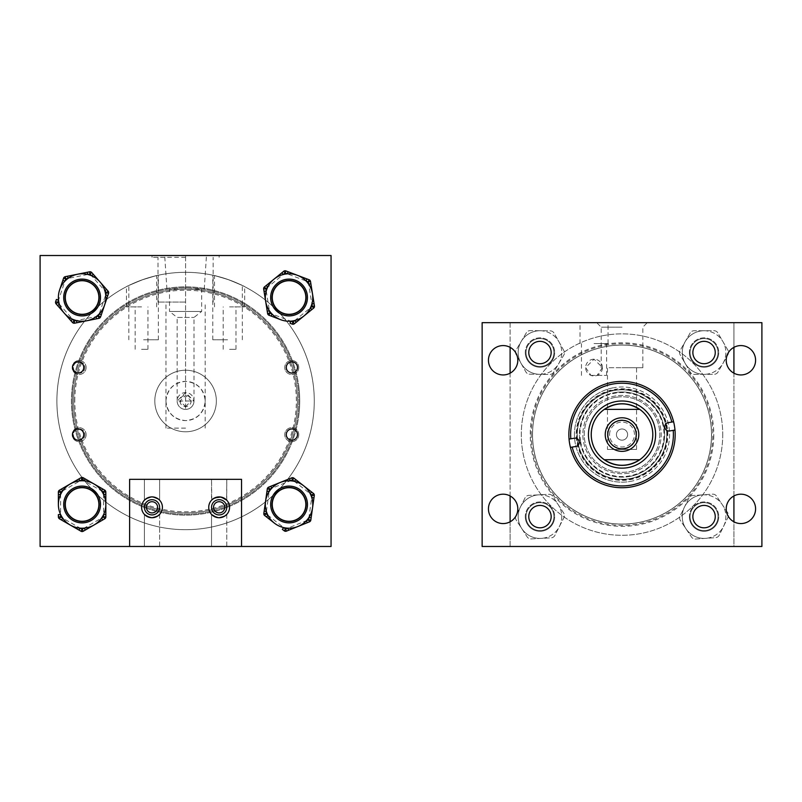 <?xml version="1.0" encoding="UTF-8"?>
<svg xmlns="http://www.w3.org/2000/svg" width="802" height="802" viewBox="0 0 802 802"><rect width="100%" height="100%" fill="white"/><g stroke="black" fill="none" stroke-linecap="round" stroke-linejoin="round"><path stroke-width="0.6" stroke-dasharray="4.01 3.01" d="M666.783 434.574A44.762 44.762 0 0 1 622.011 479.335A44.762 44.762 0 0 1 577.25 434.574A44.762 44.762 0 0 0 622.011 479.335A44.762 44.762 0 0 0 666.783 434.574A44.762 44.762 0 0 0 622.011 389.812A44.762 44.762 0 0 0 577.25 434.574A44.762 44.762 0 0 1 622.011 389.812A44.762 44.762 0 0 1 666.783 434.574M528.779 516.618A11.188 11.188 0 0 0 539.977 527.806A11.188 11.188 0 0 0 551.164 516.618A11.188 11.188 0 0 0 539.977 505.42A11.188 11.188 0 0 0 528.779 516.618M528.779 352.529A11.188 11.188 0 0 0 539.977 363.717A11.188 11.188 0 0 0 551.164 352.529A11.188 11.188 0 0 0 539.977 341.341A11.188 11.188 0 0 0 528.779 352.529M692.868 516.618A11.188 11.188 0 0 0 704.056 527.806A11.188 11.188 0 0 0 715.254 516.618A11.188 11.188 0 0 0 704.056 505.42A11.188 11.188 0 0 0 692.868 516.618M692.868 352.529A11.188 11.188 0 0 0 704.056 363.717A11.188 11.188 0 0 0 715.254 352.529A11.188 11.188 0 0 0 704.056 341.341A11.188 11.188 0 0 0 692.868 352.529M726.221 508.879A14.687 14.687 0 0 0 740.908 523.566A14.687 14.687 0 0 0 755.584 508.879A14.687 14.687 0 0 0 740.908 494.192A14.687 14.687 0 0 0 726.221 508.879M726.221 360.268A14.687 14.687 0 0 0 740.908 374.945A14.687 14.687 0 0 0 755.584 360.268A14.687 14.687 0 0 0 740.908 345.582A14.687 14.687 0 0 0 726.221 360.268M488.448 360.268A14.687 14.687 0 0 0 503.125 374.945A14.687 14.687 0 0 0 517.811 360.268A14.687 14.687 0 0 0 503.125 345.582A14.687 14.687 0 0 0 488.448 360.268M488.448 508.879A14.687 14.687 0 0 0 503.125 523.566A14.687 14.687 0 0 0 517.811 508.879A14.687 14.687 0 0 0 503.125 494.192A14.687 14.687 0 0 0 488.448 508.879M594.041 322.665L608.056 322.665L594.041 322.665M594.041 343.557L608.056 343.557L594.041 343.557M711.494 434.574A89.483 89.483 0 0 0 622.011 345.091A89.483 89.483 0 0 0 532.538 434.574A89.483 89.483 0 0 1 622.011 345.091A89.483 89.483 0 0 1 711.494 434.574A89.483 89.483 0 0 1 622.011 524.057A89.483 89.483 0 0 1 532.538 434.574A89.483 89.483 0 0 0 622.011 524.057A89.483 89.483 0 0 0 711.494 434.574A89.483 89.483 0 0 0 622.021 345.091A89.483 89.483 0 0 0 532.538 434.574A89.483 89.483 0 0 1 622.021 345.091A89.483 89.483 0 0 1 711.494 434.574A89.483 89.483 0 0 1 622.021 524.057A89.483 89.483 0 0 1 532.538 434.574A89.483 89.483 0 0 0 622.021 524.057A89.483 89.483 0 0 0 711.494 434.574M602.432 367.587L597.109 375.396A8.391 8.391 0 0 1 590.974 375.396L585.65 367.587L594.041 359.186L602.432 367.587A8.391 8.391 0 0 1 594.041 375.978A8.391 8.391 0 0 1 585.65 367.587A8.391 8.391 0 0 1 594.041 359.186A8.391 8.391 0 0 1 602.432 367.587M590.974 375.396L606.613 375.396L590.974 375.396M761.9 546.483L482.132 546.483L482.132 322.665L761.9 322.665L761.9 546.483M616.989 404.188A30.797 30.797 0 0 0 591.635 439.596A30.797 30.797 0 0 0 627.044 464.959A30.797 30.797 0 0 0 652.397 429.541A30.797 30.797 0 0 0 616.989 404.188A30.797 30.797 0 0 0 591.635 439.596A30.797 30.797 0 0 0 627.044 464.959A30.797 30.797 0 0 0 652.397 429.541A30.797 30.797 0 0 0 616.989 404.188A30.797 30.797 0 0 0 591.635 439.596A30.797 30.797 0 0 0 627.044 464.959A30.797 30.797 0 0 0 652.397 429.541A30.797 30.797 0 0 0 616.989 404.188M615.846 397.301A37.784 37.784 0 0 0 584.748 440.739A37.784 37.784 0 0 0 628.187 471.847A37.784 37.784 0 0 0 659.294 428.408A37.784 37.784 0 0 0 615.846 397.301A37.784 37.784 0 0 0 584.748 440.739A37.784 37.784 0 0 0 628.187 471.847A37.784 37.784 0 0 0 659.294 428.408A37.784 37.784 0 0 0 615.846 397.301M628.407 473.21A39.168 39.168 0 0 1 583.375 440.97A39.168 39.168 0 0 1 615.625 395.927A39.168 39.168 0 0 1 660.658 428.178A39.168 39.168 0 0 1 628.407 473.21A39.168 39.168 0 0 1 583.375 440.97A39.168 39.168 0 0 1 615.625 395.927A39.168 39.168 0 0 1 660.658 428.178A39.168 39.168 0 0 1 628.407 473.21M627.495 467.696A33.574 33.574 0 0 1 588.899 440.047A33.574 33.574 0 0 1 616.538 401.451A33.574 33.574 0 0 1 655.144 429.09A33.574 33.574 0 0 1 627.495 467.696M580.588 441.421A41.985 41.985 0 0 0 628.868 475.997A41.985 41.985 0 0 0 663.444 427.717A41.985 41.985 0 0 0 615.164 393.15A41.985 41.985 0 0 0 580.588 441.421M666.181 427.265A44.762 44.762 0 0 1 629.319 478.734A44.762 44.762 0 0 1 577.851 441.882A44.762 44.762 0 0 1 614.713 390.414A44.762 44.762 0 0 1 666.181 427.265M614.713 390.414A44.762 44.762 0 0 1 666.181 427.265A44.762 44.762 0 0 1 629.319 478.734A44.762 44.762 0 0 0 666.181 427.265A44.762 44.762 0 0 0 614.713 390.414A44.762 44.762 0 0 1 666.181 427.265A44.762 44.762 0 0 1 629.319 478.734A44.762 44.762 0 0 1 577.851 441.882A44.762 44.762 0 0 1 614.713 390.414A44.762 44.762 0 0 0 577.851 441.882A44.762 44.762 0 0 0 629.319 478.734A44.762 44.762 0 0 1 577.851 441.882A44.762 44.762 0 0 1 614.713 390.414M630.693 487.014A53.153 53.153 0 0 0 674.462 425.892A53.153 53.153 0 0 0 613.34 382.133A53.153 53.153 0 0 0 569.57 443.245A53.153 53.153 0 0 0 630.693 487.014M628.968 476.588A42.596 42.596 0 0 0 664.036 427.616A42.596 42.596 0 0 0 615.064 392.549A42.596 42.596 0 0 1 664.036 427.616A42.596 42.596 0 0 1 628.968 476.588A42.596 42.596 0 0 1 579.996 441.521A42.596 42.596 0 0 1 615.064 392.549A42.596 42.596 0 0 0 579.996 441.521A42.596 42.596 0 0 0 628.968 476.588M629.41 479.245A45.273 45.273 0 0 0 666.683 427.185A45.273 45.273 0 0 0 614.623 389.902A45.273 45.273 0 0 1 666.683 427.185A45.273 45.273 0 0 1 629.41 479.245A45.273 45.273 0 0 1 577.35 441.962A45.273 45.273 0 0 1 614.623 389.902A45.273 45.273 0 0 0 577.35 441.962A45.273 45.273 0 0 0 629.41 479.245M629.781 481.521A47.579 47.579 0 0 0 668.958 426.804A47.579 47.579 0 0 0 614.252 387.627A47.579 47.579 0 0 1 668.958 426.804A47.579 47.579 0 0 1 629.781 481.521A47.579 47.579 0 0 1 575.074 442.343A47.579 47.579 0 0 1 614.252 387.627A47.579 47.579 0 0 0 575.074 442.343A47.579 47.579 0 0 0 629.781 481.521M629.49 479.746A45.794 45.794 0 0 0 667.194 427.095A45.794 45.794 0 0 0 614.543 389.391A45.794 45.794 0 0 0 576.838 442.042A45.794 45.794 0 0 0 629.49 479.746M570.423 447.376L575.806 446.483A4.21 4.21 0 0 0 579.265 441.641A4.21 4.21 0 0 0 574.433 438.183L569.049 439.075M673.61 421.772L668.226 422.664A4.21 4.21 0 0 0 664.768 427.496A4.21 4.21 0 0 0 669.6 430.965L674.983 430.072M609.57 434.574A12.441 12.441 0 0 1 622.021 422.123A12.441 12.441 0 0 1 634.462 434.574A12.441 12.441 0 0 1 622.021 447.015A12.441 12.441 0 0 1 609.57 434.574M636.247 434.574A14.235 14.235 0 0 0 622.021 420.338A14.235 14.235 0 0 0 607.786 434.574A14.235 14.235 0 0 0 622.021 448.809A14.235 14.235 0 0 0 636.247 434.574A14.235 14.235 0 0 0 622.021 420.338A14.235 14.235 0 0 0 607.786 434.574A14.235 14.235 0 0 0 622.021 448.809A14.235 14.235 0 0 0 636.247 434.574A14.235 14.235 0 0 0 622.021 420.338A14.235 14.235 0 0 0 607.786 434.574A14.235 14.235 0 0 0 622.021 448.809A14.235 14.235 0 0 0 636.247 434.574M605.229 434.574A16.782 16.782 0 0 0 622.021 451.356A16.782 16.782 0 0 0 638.803 434.574A16.782 16.782 0 0 0 622.021 417.782A16.782 16.782 0 0 0 605.229 434.574M652.788 434.574A30.777 30.777 0 0 0 622.021 403.797A30.777 30.777 0 0 0 591.244 434.574A30.777 30.777 0 0 0 622.021 465.35A30.777 30.777 0 0 0 652.788 434.574M604.327 409.391L639.715 409.391M604.287 459.726L639.745 459.726M627.615 434.574A5.594 5.594 0 0 1 622.021 440.168A5.594 5.594 0 0 1 616.417 434.574A5.594 5.594 0 0 0 622.021 440.168A5.594 5.594 0 0 0 627.615 434.574A5.594 5.594 0 0 0 622.021 428.98A5.594 5.594 0 0 0 616.417 434.574A5.594 5.594 0 0 1 622.021 428.98A5.594 5.594 0 0 1 627.615 434.574M525.29 516.608A14.687 14.687 0 0 0 539.977 531.295A14.687 14.687 0 0 0 554.653 516.608A14.687 14.687 0 0 1 539.977 531.295A14.687 14.687 0 0 1 525.29 516.608A14.687 14.687 0 0 1 539.977 501.932A14.687 14.687 0 0 1 554.653 516.608A14.687 14.687 0 0 0 539.977 501.932A14.687 14.687 0 0 0 525.29 516.608M689.379 352.529A14.687 14.687 0 0 0 704.056 367.216A14.687 14.687 0 0 0 718.742 352.529A14.687 14.687 0 0 1 704.056 367.216A14.687 14.687 0 0 1 689.379 352.529A14.687 14.687 0 0 1 704.056 337.853A14.687 14.687 0 0 1 718.742 352.529A14.687 14.687 0 0 0 704.056 337.853A14.687 14.687 0 0 0 689.379 352.529M525.29 352.529A14.687 14.687 0 0 0 539.977 367.216A14.687 14.687 0 0 0 554.653 352.529A14.687 14.687 0 0 1 539.977 367.216A14.687 14.687 0 0 1 525.29 352.529A14.687 14.687 0 0 1 539.977 337.853A14.687 14.687 0 0 1 554.653 352.529A14.687 14.687 0 0 0 539.977 337.853A14.687 14.687 0 0 0 525.29 352.529M689.379 516.608A14.687 14.687 0 0 0 704.056 531.295A14.687 14.687 0 0 0 718.742 516.608A14.687 14.687 0 0 1 704.056 531.295A14.687 14.687 0 0 1 689.379 516.608A14.687 14.687 0 0 1 704.056 501.932A14.687 14.687 0 0 1 718.742 516.608A14.687 14.687 0 0 0 704.056 501.932A14.687 14.687 0 0 0 689.379 516.608M622.021 322.665L596.728 322.665L622.021 322.665M622.021 327.146L601.199 327.146L622.021 327.146M607.465 449.421L622.021 449.421L607.465 449.421L607.465 434.574A14.546 14.546 0 0 1 622.021 420.027A14.546 14.546 0 0 1 636.567 434.574A14.546 14.546 0 0 1 622.021 449.12C613.239 448.198 608.397 443.346 607.465 434.574C608.397 425.802 613.239 420.95 622.021 420.027C630.793 420.95 635.635 425.802 636.567 434.574C635.635 443.346 630.793 448.198 622.021 449.12C613.239 448.198 608.397 443.346 607.465 434.574C608.397 425.802 613.239 420.95 622.021 420.027C630.793 420.95 635.635 425.802 636.567 434.574C635.635 443.346 630.793 448.198 622.021 449.12A14.546 14.546 0 0 1 607.465 434.574A14.546 14.546 0 0 0 622.021 449.12A14.546 14.546 0 0 0 636.567 434.574A14.546 14.546 0 0 0 622.021 420.027A14.546 14.546 0 0 0 607.465 434.574L607.465 367.727L622.021 367.727L607.465 367.727M733.92 322.665L733.92 546.483L510.112 546.483L510.112 322.665L733.92 322.665L733.92 347.346M510.112 521.791L510.112 546.483L733.92 546.483L733.92 521.791M733.92 373.181L733.92 495.967M510.112 322.665L510.112 347.356M510.112 373.181L510.112 495.967M622.021 367.727L642.833 367.727L622.021 367.727M622.021 449.421L636.567 449.421L622.021 449.421M540.117 341.341A11.188 11.188 0 0 0 528.789 352.389A11.188 11.188 0 0 0 539.836 363.717A11.188 11.188 0 0 0 551.164 352.669A11.188 11.188 0 0 0 540.117 341.341A11.188 11.188 0 0 0 528.789 352.389A11.188 11.188 0 0 0 539.836 363.717A11.188 11.188 0 0 0 551.164 352.669A11.188 11.188 0 0 0 540.117 341.341M540.247 330.735A21.804 21.804 0 0 1 561.771 352.8A21.804 21.804 0 0 1 539.706 374.323A21.804 21.804 0 0 0 558.984 341.863A21.804 21.804 0 0 0 540.247 330.735L550.242 330.855A4.481 4.481 0 0 1 554.092 333.141L563.876 350.584A4.481 4.481 0 0 1 563.826 355.065L553.611 372.258A4.481 4.481 0 0 1 549.711 374.454L529.711 374.203A4.481 4.481 0 0 1 525.861 371.917L516.067 354.474A4.481 4.481 0 0 1 516.127 350.003L526.343 332.8A4.481 4.481 0 0 1 530.242 330.604L550.242 330.855A4.481 4.481 0 0 1 554.092 333.141L563.876 350.584A4.481 4.481 0 0 1 563.826 355.065L553.611 372.258A4.481 4.481 0 0 1 549.711 374.454L529.711 374.203A4.481 4.481 0 0 1 525.861 371.917L516.067 354.474A4.481 4.481 0 0 1 516.127 350.003L526.343 332.8A4.481 4.481 0 0 1 530.242 330.604L540.247 330.735A21.804 21.804 0 0 0 520.959 363.196A21.804 21.804 0 0 0 539.706 374.323A21.804 21.804 0 0 1 518.182 352.258A21.804 21.804 0 0 1 540.247 330.735M539.375 505.44A11.188 11.188 0 0 0 528.799 517.21A11.188 11.188 0 0 0 540.578 527.786A11.188 11.188 0 0 0 551.154 516.017A11.188 11.188 0 0 0 539.375 505.44A11.188 11.188 0 0 0 528.799 517.21A11.188 11.188 0 0 0 540.578 527.786A11.188 11.188 0 0 0 551.154 516.017A11.188 11.188 0 0 0 539.375 505.44M538.814 494.844A21.804 21.804 0 0 1 561.741 515.445A21.804 21.804 0 0 1 541.139 538.383A21.804 21.804 0 0 0 558.242 504.719A21.804 21.804 0 0 0 538.814 494.844L548.799 494.313A4.481 4.481 0 0 1 552.789 496.338L563.706 513.1A4.481 4.481 0 0 1 563.936 517.571L554.884 535.405A4.481 4.481 0 0 1 551.124 537.851L531.155 538.914A4.481 4.481 0 0 1 527.165 536.889L516.247 520.127A4.481 4.481 0 0 1 516.007 515.656L525.069 497.821A4.481 4.481 0 0 1 528.829 495.375L548.799 494.313A4.481 4.481 0 0 1 552.789 496.338L563.706 513.1A4.481 4.481 0 0 1 563.936 517.571L554.884 535.405A4.481 4.481 0 0 1 551.124 537.851L531.155 538.914A4.481 4.481 0 0 1 527.165 536.889L516.247 520.127A4.481 4.481 0 0 1 516.007 515.656L525.069 497.821A4.481 4.481 0 0 1 528.829 495.375L538.814 494.844A21.804 21.804 0 0 0 521.711 528.508A21.804 21.804 0 0 0 541.139 538.383A21.804 21.804 0 0 1 518.212 517.781A21.804 21.804 0 0 1 538.814 494.844M703.284 505.45A11.188 11.188 0 0 0 692.898 517.38A11.188 11.188 0 0 0 704.828 527.776A11.188 11.188 0 0 0 715.224 515.846A11.188 11.188 0 0 0 703.284 505.45A11.188 11.188 0 0 0 692.898 517.38A11.188 11.188 0 0 0 704.828 527.776A11.188 11.188 0 0 0 715.224 515.846A11.188 11.188 0 0 0 703.284 505.45M702.562 494.864A21.804 21.804 0 0 1 725.81 515.115A21.804 21.804 0 0 1 705.559 538.363A21.804 21.804 0 0 0 722.141 504.438A21.804 21.804 0 0 0 702.562 494.864L712.537 494.172A4.481 4.481 0 0 1 716.557 496.147L727.725 512.739A4.481 4.481 0 0 1 728.036 517.2L719.254 535.175A4.481 4.481 0 0 1 715.534 537.671L695.585 539.044A4.481 4.481 0 0 1 691.555 537.079L680.387 520.488A4.481 4.481 0 0 1 680.086 516.027L688.868 498.052A4.481 4.481 0 0 1 692.577 495.556L712.537 494.172A4.481 4.481 0 0 1 716.557 496.147L727.725 512.739A4.481 4.481 0 0 1 728.036 517.2L719.254 535.175A4.481 4.481 0 0 1 715.534 537.671L695.585 539.044A4.481 4.481 0 0 1 691.555 537.079L680.387 520.488A4.481 4.481 0 0 1 680.086 516.027L688.868 498.052A4.481 4.481 0 0 1 692.577 495.556L702.562 494.864A21.804 21.804 0 0 0 685.971 528.789A21.804 21.804 0 0 0 705.559 538.363A21.804 21.804 0 0 1 682.312 518.112A21.804 21.804 0 0 1 702.562 494.864M704.026 341.341A11.188 11.188 0 0 0 692.868 352.569A11.188 11.188 0 0 0 704.096 363.717A11.188 11.188 0 0 0 715.254 352.499A11.188 11.188 0 0 0 704.026 341.341A11.188 11.188 0 0 0 692.868 352.569A11.188 11.188 0 0 0 704.096 363.717A11.188 11.188 0 0 0 715.254 352.499A11.188 11.188 0 0 0 704.026 341.341M703.986 330.735A21.804 21.804 0 0 1 725.86 352.459A21.804 21.804 0 0 1 704.126 374.333A21.804 21.804 0 0 0 722.903 341.572A21.804 21.804 0 0 0 703.986 330.735L713.991 330.695A4.481 4.481 0 0 1 717.87 332.93L727.935 350.213A4.481 4.481 0 0 1 727.945 354.695L718.001 372.048A4.481 4.481 0 0 1 714.131 374.293L694.121 374.364A4.481 4.481 0 0 1 690.241 372.138L680.186 354.845A4.481 4.481 0 0 1 680.176 350.364L690.121 333.01A4.481 4.481 0 0 1 693.991 330.765L713.991 330.695A4.481 4.481 0 0 1 717.87 332.93L727.935 350.213A4.481 4.481 0 0 1 727.945 354.695L718.001 372.048A4.481 4.481 0 0 1 714.131 374.293L694.121 374.364A4.481 4.481 0 0 1 690.241 372.138L680.186 354.845A4.481 4.481 0 0 1 680.176 350.364L690.121 333.01A4.481 4.481 0 0 1 693.991 330.765L703.986 330.735A21.804 21.804 0 0 0 685.219 363.486A21.804 21.804 0 0 0 704.126 374.333A21.804 21.804 0 0 1 682.261 352.599A21.804 21.804 0 0 1 703.986 330.735M713.78 435.536A91.769 91.769 0 0 1 621.059 526.333A91.769 91.769 0 0 1 530.262 433.611A91.769 91.769 0 0 1 622.974 342.815A91.769 91.769 0 0 1 713.78 435.536M532.498 433.631A89.523 89.523 0 0 0 621.079 524.097A89.523 89.523 0 0 0 711.534 435.506A89.523 89.523 0 0 1 621.079 524.097A89.523 89.523 0 0 1 532.498 433.631A89.523 89.523 0 0 1 622.953 345.05A89.523 89.523 0 0 1 711.534 435.506A89.523 89.523 0 0 0 622.953 345.05A89.523 89.523 0 0 0 532.498 433.631M531.205 433.621A90.816 90.816 0 0 0 621.069 525.38A90.816 90.816 0 0 0 712.828 435.526A90.816 90.816 0 0 0 622.964 343.757A90.816 90.816 0 0 0 531.205 433.621M722.732 435.626A100.721 100.721 0 0 0 623.074 333.863A100.721 100.721 0 0 0 521.31 433.521A100.721 100.721 0 0 0 620.959 535.285A100.721 100.721 0 0 0 722.732 435.626A100.721 100.721 0 0 0 623.074 333.863A100.721 100.721 0 0 0 521.31 433.521A100.721 100.721 0 0 0 620.959 535.285A100.721 100.721 0 0 0 722.732 435.626M697.56 364.89A13.965 13.965 0 0 0 716.417 359.025A13.965 13.965 0 0 0 710.562 340.168A13.965 13.965 0 0 0 691.695 346.033A13.965 13.965 0 0 0 697.56 364.89A13.965 13.965 0 0 0 716.417 359.025A13.965 13.965 0 0 0 710.562 340.168A13.965 13.965 0 0 0 691.695 346.033A13.965 13.965 0 0 0 697.56 364.89M553.941 352.649A13.965 13.965 0 0 0 540.097 338.564A13.965 13.965 0 0 0 526.012 352.409A13.965 13.965 0 0 0 539.856 366.494A13.965 13.965 0 0 0 553.941 352.649A13.965 13.965 0 0 0 540.097 338.564A13.965 13.965 0 0 0 526.012 352.409A13.965 13.965 0 0 0 539.856 366.494A13.965 13.965 0 0 0 553.941 352.649M718.021 516.739A13.965 13.965 0 0 0 704.176 502.643A13.965 13.965 0 0 0 690.091 516.488A13.965 13.965 0 0 0 703.935 530.583A13.965 13.965 0 0 0 718.021 516.739A13.965 13.965 0 0 0 704.176 502.643A13.965 13.965 0 0 0 690.091 516.488A13.965 13.965 0 0 0 703.935 530.583A13.965 13.965 0 0 0 718.021 516.739M553.941 516.739A13.965 13.965 0 0 0 540.097 502.643A13.965 13.965 0 0 0 526.012 516.488A13.965 13.965 0 0 0 539.856 530.583A13.965 13.965 0 0 0 553.941 516.739A13.965 13.965 0 0 0 540.097 502.643A13.965 13.965 0 0 0 526.012 516.488A13.965 13.965 0 0 0 539.856 530.583A13.965 13.965 0 0 0 553.941 516.739M141.563 306.885L126.475 306.885L141.563 306.885M141.563 349.301L147.959 349.301L141.563 349.301M141.563 280.068C160.881 274.144 160.881 274.144 141.563 280.068C160.881 274.144 160.881 274.144 141.563 280.068C122.275 288.279 122.275 288.279 141.563 280.068C122.275 288.279 122.275 288.279 141.563 280.068M229.583 306.885L244.67 306.885L229.583 306.885M229.583 349.301L235.978 349.301L229.583 349.301M229.583 280.058C248.871 288.269 248.871 288.269 229.583 280.058C248.871 288.269 248.871 288.269 229.583 280.058C210.264 274.134 210.264 274.134 229.583 280.058C210.264 274.134 210.264 274.134 229.583 280.058M216.35 401A30.777 30.777 0 0 1 185.583 431.777A30.777 30.777 0 0 1 154.806 401A30.777 30.777 0 0 1 185.583 370.223A30.777 30.777 0 0 1 216.35 401A30.777 30.777 0 0 1 185.583 431.777A30.777 30.777 0 0 1 154.806 401A30.777 30.777 0 0 1 185.583 370.223A30.777 30.777 0 0 1 216.35 401A30.777 30.777 0 0 1 185.583 431.777A30.777 30.777 0 0 1 154.806 401A30.777 30.777 0 0 1 185.583 370.223A30.777 30.777 0 0 1 216.35 401A30.777 30.777 0 0 1 185.583 431.777A30.777 30.777 0 0 1 154.806 401A30.777 30.777 0 0 1 185.583 370.223A30.777 30.777 0 0 1 216.35 401M56.882 401A128.691 128.691 0 0 1 185.583 272.309A128.691 128.691 0 0 1 314.274 401A128.691 128.691 0 0 1 185.583 529.691A128.691 128.691 0 0 1 56.882 401A128.691 128.691 0 0 1 185.583 272.309A128.691 128.691 0 0 1 314.274 401A128.691 128.691 0 0 1 185.583 529.691A128.691 128.691 0 0 1 56.882 401A128.691 128.691 0 0 1 185.583 272.309A128.691 128.691 0 0 1 314.274 401A128.691 128.691 0 0 1 185.583 529.691A128.691 128.691 0 0 1 56.882 401A128.691 128.691 0 0 1 185.583 272.309A128.691 128.691 0 0 1 314.274 401A128.691 128.691 0 0 1 185.583 529.691A128.691 128.691 0 0 1 56.882 401M143.588 279.347C162.525 273.863 162.525 273.863 143.588 279.347C162.525 273.863 162.525 273.863 143.588 279.347C124.691 286.996 124.691 286.996 143.588 279.347C124.691 286.996 124.691 286.996 143.588 279.347M143.588 339.797L158.365 339.797L143.588 339.797M227.567 279.347C246.475 286.996 246.475 286.996 227.567 279.347C246.475 286.996 246.475 286.996 227.567 279.347C208.63 273.863 208.63 273.863 227.567 279.347C208.63 273.863 208.63 273.863 227.567 279.347M227.567 339.797L212.791 339.797L227.567 339.797M185.613 409.411A8.411 8.411 0 0 0 193.994 401A8.411 8.411 0 0 1 185.553 409.411L185.583 255.517L219.146 255.517L152.009 255.517L206.455 255.517L185.583 255.517L185.553 392.589A8.411 8.411 0 0 1 185.603 392.589L185.583 409.411A8.411 8.411 0 0 1 177.162 401A8.411 8.411 0 0 1 185.583 392.589A8.411 8.411 0 0 1 193.994 401L185.583 392.589L177.162 401L193.994 401A8.411 8.411 0 0 1 185.583 409.411A8.411 8.411 0 0 1 177.162 401L177.162 317.442L193.994 317.442L177.162 317.442L169.513 311.447L201.653 311.447L169.513 311.447L169.513 289.071L204.259 289.071L169.513 289.071M100.27 297.512A18.175 18.175 0 0 1 82.105 315.687A18.175 18.175 0 0 1 63.929 297.512A18.175 18.175 0 0 1 82.105 279.337A18.175 18.175 0 0 1 100.27 297.512A18.175 18.175 0 0 1 82.105 315.687A18.175 18.175 0 0 1 63.929 297.512A18.175 18.175 0 0 1 82.105 279.337A18.175 18.175 0 0 1 100.27 297.512M83.759 367.426A5.594 5.594 0 0 1 78.165 373.02A5.594 5.594 0 0 1 72.571 367.426A5.594 5.594 0 0 1 78.165 361.832A5.594 5.594 0 0 1 83.759 367.426M83.759 434.574A5.594 5.594 0 0 1 78.165 440.168A5.594 5.594 0 0 1 72.571 434.574A5.594 5.594 0 0 1 78.165 428.98A5.594 5.594 0 0 1 83.759 434.574M157.603 507.315A5.594 5.594 0 0 1 152.009 512.909A5.594 5.594 0 0 1 146.415 507.315A5.594 5.594 0 0 1 152.009 501.711A5.594 5.594 0 0 1 157.603 507.315A5.594 5.594 0 0 0 152.009 501.711A5.594 5.594 0 0 0 146.415 507.315A5.594 5.594 0 0 0 152.009 512.909A5.594 5.594 0 0 0 157.603 507.315A5.594 5.594 0 0 0 152.009 501.711A5.594 5.594 0 0 0 146.415 507.315A5.594 5.594 0 0 0 152.009 512.909A5.594 5.594 0 0 0 157.603 507.315M224.75 507.315A5.594 5.594 0 0 1 219.146 512.909A5.594 5.594 0 0 1 213.553 507.315A5.594 5.594 0 0 1 219.146 501.711A5.594 5.594 0 0 1 224.75 507.315A5.594 5.594 0 0 0 219.146 501.711A5.594 5.594 0 0 0 213.553 507.315A5.594 5.594 0 0 0 219.146 512.909A5.594 5.594 0 0 0 224.75 507.315A5.594 5.594 0 0 0 219.146 501.711A5.594 5.594 0 0 0 213.553 507.315A5.594 5.594 0 0 0 219.146 512.909A5.594 5.594 0 0 0 224.75 507.315M297.482 434.574A5.594 5.594 0 0 1 291.888 440.168A5.594 5.594 0 0 1 286.294 434.574A5.594 5.594 0 0 1 291.888 428.98A5.594 5.594 0 0 1 297.482 434.574M297.482 367.426A5.594 5.594 0 0 1 291.888 373.02A5.594 5.594 0 0 1 286.294 367.426A5.594 5.594 0 0 1 291.888 361.832A5.594 5.594 0 0 1 297.482 367.426M307.236 297.512A18.175 18.175 0 0 1 289.061 315.687A18.175 18.175 0 0 1 270.886 297.512A18.175 18.175 0 0 1 289.061 279.337A18.175 18.175 0 0 1 307.236 297.512A18.175 18.175 0 0 1 289.061 315.687A18.175 18.175 0 0 1 270.886 297.512A18.175 18.175 0 0 1 289.061 279.337A18.175 18.175 0 0 1 307.236 297.512M307.236 504.488A18.175 18.175 0 0 1 289.061 522.663A18.175 18.175 0 0 1 270.886 504.488A18.175 18.175 0 0 1 289.061 486.313A18.175 18.175 0 0 1 307.236 504.488A18.175 18.175 0 0 1 289.061 522.663A18.175 18.175 0 0 1 270.886 504.488A18.175 18.175 0 0 1 289.061 486.313A18.175 18.175 0 0 1 307.236 504.488M100.27 504.488A18.175 18.175 0 0 1 82.105 522.663A18.175 18.175 0 0 1 63.929 504.488A18.175 18.175 0 0 1 82.105 486.313A18.175 18.175 0 0 1 100.27 504.488A18.175 18.175 0 0 1 82.105 522.663A18.175 18.175 0 0 1 63.929 504.488A18.175 18.175 0 0 1 82.105 486.313A18.175 18.175 0 0 1 100.27 504.488M74.786 401A110.786 110.786 0 0 1 185.583 290.214A110.786 110.786 0 0 1 296.369 401A110.786 110.786 0 0 1 185.583 511.786A110.786 110.786 0 0 1 74.786 401M297.482 401A111.909 111.909 0 0 0 185.583 289.091A111.909 111.909 0 0 0 73.674 401A111.909 111.909 0 0 1 185.583 289.091A111.909 111.909 0 0 1 297.482 401A111.909 111.909 0 0 1 185.583 512.909A111.909 111.909 0 0 1 73.674 401A111.909 111.909 0 0 0 185.583 512.909A111.909 111.909 0 0 0 297.482 401A111.909 111.909 0 0 0 185.583 289.091A111.909 111.909 0 0 0 73.674 401A111.909 111.909 0 0 0 185.583 512.909A111.909 111.909 0 0 0 297.482 401A111.909 111.909 0 0 0 185.583 289.091A111.909 111.909 0 0 0 73.674 401A111.909 111.909 0 0 0 185.583 512.909A111.909 111.909 0 0 0 297.482 401M40.1 255.517L331.056 255.517L331.056 546.483L40.1 546.483L331.056 546.483L331.056 255.517L331.056 546.483L40.1 546.483L40.1 255.517L40.1 546.483L40.1 255.517L331.056 255.517L40.1 255.517M129.623 546.483L129.623 479.335L241.532 479.335L129.623 479.335L129.623 546.483L241.532 546.483L129.623 546.483L241.532 546.483L129.623 546.483L129.623 479.335L241.532 479.335L241.532 546.483M61.543 492.659A23.729 23.729 0 0 0 93.984 525.019A23.729 23.729 0 0 0 80.04 480.859A23.729 23.729 0 0 0 61.543 492.659M98.044 513.671A18.396 18.396 0 0 0 91.278 488.548A18.396 18.396 0 0 0 66.155 495.315A18.396 18.396 0 0 0 72.922 520.438A18.396 18.396 0 0 0 98.044 513.671M96.841 512.979A17.012 17.012 0 0 0 90.586 489.751A17.012 17.012 0 0 0 67.358 496.007A17.012 17.012 0 0 0 73.614 519.235A17.012 17.012 0 0 0 96.841 512.979M85.223 478.914L83.187 477.741A2.236 2.236 0 0 0 80.952 477.741L59.478 490.172A2.236 2.236 0 0 0 58.366 492.117L58.376 504.518M58.386 514.583L58.396 516.929A2.236 2.236 0 0 0 59.518 518.864L81.012 531.245A2.236 2.236 0 0 0 83.258 531.235L104.721 518.804A2.236 2.236 0 0 0 105.844 516.869L105.814 492.057A2.236 2.236 0 0 0 104.691 490.122L102.656 488.949M267.056 513.36A23.729 23.729 0 0 0 312.549 507.806A23.729 23.729 0 0 0 269.191 491.526A23.729 23.729 0 0 0 267.056 513.36M306.123 497.611A18.396 18.396 0 0 0 282.184 487.426A18.396 18.396 0 0 0 271.998 511.365A18.396 18.396 0 0 0 295.938 521.551A18.396 18.396 0 0 0 306.123 497.611M304.83 498.132A17.012 17.012 0 0 0 282.695 488.719A17.012 17.012 0 0 0 273.281 510.854A17.012 17.012 0 0 0 295.417 520.267A17.012 17.012 0 0 0 304.83 498.132M270.855 486.243L268.68 487.125A2.236 2.236 0 0 0 267.307 488.889L263.828 513.45A2.236 2.236 0 0 0 264.67 515.526L274.434 523.175M282.354 529.37L284.209 530.814A2.236 2.236 0 0 0 286.424 531.135L309.432 521.851A2.236 2.236 0 0 0 310.815 520.097L314.284 495.526A2.236 2.236 0 0 0 313.452 493.451L293.913 478.162A2.236 2.236 0 0 0 291.697 477.852L289.522 478.724M266.284 285.452L264.459 286.936A2.236 2.236 0 0 0 263.668 289.021L267.597 313.522A2.236 2.236 0 0 0 269.011 315.256L280.61 319.677A23.729 23.729 0 0 0 306.113 281.021A23.729 23.729 0 0 0 265.632 301.271A23.729 23.729 0 0 0 280.61 319.677M303.326 285.903A18.396 18.396 0 0 0 277.452 283.236A18.396 18.396 0 0 0 274.785 309.121A18.396 18.396 0 0 0 300.67 311.777A18.396 18.396 0 0 0 303.326 285.903M302.254 286.775A17.012 17.012 0 0 0 278.324 284.309A17.012 17.012 0 0 0 275.858 308.239A17.012 17.012 0 0 0 299.788 310.705A17.012 17.012 0 0 0 302.254 286.775M290.003 323.256L292.199 324.098A2.236 2.236 0 0 0 294.404 323.737L313.652 308.088A2.236 2.236 0 0 0 314.454 305.993L310.514 281.502A2.236 2.236 0 0 0 309.101 279.758L285.923 270.926A2.236 2.236 0 0 0 283.707 271.276L281.893 272.76M93.273 274.284L91.729 272.53A2.236 2.236 0 0 0 89.603 271.808L65.283 276.68A2.236 2.236 0 0 0 63.599 278.164L59.629 289.913A23.729 23.729 0 0 0 58.526 300.159M59.328 304.138A23.729 23.729 0 0 0 104.581 305.101A23.729 23.729 0 0 0 64.962 281.101A23.729 23.729 0 0 0 59.629 289.913M94.245 311.326A18.396 18.396 0 0 0 95.919 285.362A18.396 18.396 0 0 0 69.954 283.697A18.396 18.396 0 0 0 68.28 309.662A18.396 18.396 0 0 0 94.245 311.326M93.333 310.284A17.012 17.012 0 0 0 94.877 286.274A17.012 17.012 0 0 0 70.867 284.73A17.012 17.012 0 0 0 69.323 308.74A17.012 17.012 0 0 0 93.333 310.284M56.401 299.447L55.649 301.662A2.236 2.236 0 0 0 56.09 303.858L72.481 322.494A2.236 2.236 0 0 0 74.596 323.206L98.927 318.334A2.236 2.236 0 0 0 100.601 316.86L108.551 293.352A2.236 2.236 0 0 0 108.11 291.156L106.556 289.402M297.512 434.654A5.754 5.754 0 0 1 291.758 440.408A5.754 5.754 0 0 1 286.003 434.654A5.754 5.754 0 0 1 291.758 428.9A5.754 5.754 0 0 1 297.512 434.654A5.754 5.754 0 0 1 291.758 440.408A5.754 5.754 0 0 1 286.003 434.654A5.754 5.754 0 0 1 291.758 428.9A5.754 5.754 0 0 1 297.512 434.654M298.755 434.654A6.997 6.997 0 0 1 291.758 441.651A6.997 6.997 0 0 1 284.76 434.654A6.997 6.997 0 0 1 291.758 427.656A6.997 6.997 0 0 1 298.755 434.654A6.997 6.997 0 0 1 291.758 441.651A6.997 6.997 0 0 1 284.76 434.654A6.997 6.997 0 0 1 291.758 427.656A6.997 6.997 0 0 1 298.755 434.654M297.512 367.506A5.754 5.754 0 0 1 291.758 373.261A5.754 5.754 0 0 1 286.003 367.506A5.754 5.754 0 0 1 291.758 361.762A5.754 5.754 0 0 1 297.512 367.506A5.754 5.754 0 0 1 291.758 373.261A5.754 5.754 0 0 1 286.003 367.506A5.754 5.754 0 0 1 291.758 361.762A5.754 5.754 0 0 1 297.512 367.506M298.755 367.506A6.997 6.997 0 0 1 291.758 374.504A6.997 6.997 0 0 1 284.76 367.506A6.997 6.997 0 0 1 291.758 360.519A6.997 6.997 0 0 1 298.755 367.506A6.997 6.997 0 0 1 291.758 374.504A6.997 6.997 0 0 1 284.76 367.506A6.997 6.997 0 0 1 291.758 360.519A6.997 6.997 0 0 1 298.755 367.506M84.882 367.506A5.754 5.754 0 0 1 79.137 373.261A5.754 5.754 0 0 1 73.383 367.506A5.754 5.754 0 0 1 79.137 361.762A5.754 5.754 0 0 1 84.882 367.506A5.754 5.754 0 0 1 79.137 373.261A5.754 5.754 0 0 1 73.383 367.506A5.754 5.754 0 0 1 79.137 361.762A5.754 5.754 0 0 1 84.882 367.506M86.125 367.506A6.997 6.997 0 0 1 79.137 374.504A6.997 6.997 0 0 1 72.14 367.506A6.997 6.997 0 0 1 79.137 360.519A6.997 6.997 0 0 1 86.125 367.506A6.997 6.997 0 0 1 79.137 374.504A6.997 6.997 0 0 1 72.14 367.506A6.997 6.997 0 0 1 79.137 360.519A6.997 6.997 0 0 1 86.125 367.506M84.882 434.654A5.754 5.754 0 0 1 79.137 440.408A5.754 5.754 0 0 1 73.383 434.654A5.754 5.754 0 0 1 79.137 428.9A5.754 5.754 0 0 1 84.882 434.654A5.754 5.754 0 0 1 79.137 440.408A5.754 5.754 0 0 1 73.383 434.654A5.754 5.754 0 0 1 79.137 428.9A5.754 5.754 0 0 1 84.882 434.654M86.125 434.654A6.997 6.997 0 0 1 79.137 441.651A6.997 6.997 0 0 1 72.14 434.654A6.997 6.997 0 0 1 79.137 427.656A6.997 6.997 0 0 1 86.125 434.654A6.997 6.997 0 0 1 79.137 441.651A6.997 6.997 0 0 1 72.14 434.654A6.997 6.997 0 0 1 79.137 427.656A6.997 6.997 0 0 1 86.125 434.654M185.583 257.312L152.009 257.312L185.583 257.312M185.583 406.594L191.177 401L185.583 395.406L179.989 401L185.583 406.594M179.989 401A5.594 5.594 0 0 0 185.583 406.594A5.594 5.594 0 0 0 191.177 401A5.594 5.594 0 0 0 185.583 395.406A5.594 5.594 0 0 0 179.989 401M165.984 400.298A19.609 19.609 0 0 0 165.984 401.702C167.538 413.16 174.074 419.466 185.583 420.609C197.091 419.466 203.618 413.16 205.172 401.702A19.609 19.609 0 0 0 205.172 400.298C203.618 388.84 197.091 382.534 185.583 381.391C174.074 382.534 167.538 388.84 165.984 400.298L165.984 401.702M165.974 401A19.609 19.609 0 0 0 185.583 420.609A19.609 19.609 0 0 0 205.182 401A19.609 19.609 0 0 0 185.583 381.391A19.609 19.609 0 0 0 165.974 401M185.583 302.073L158.004 302.073L185.583 302.073M185.583 428.128L165.974 428.128L185.583 428.128M272.269 504.488A16.782 16.782 0 0 0 289.061 521.28A16.782 16.782 0 0 0 305.843 504.488A16.782 16.782 0 0 0 289.061 487.706A16.782 16.782 0 0 0 272.269 504.488M289.061 521.28A16.782 16.782 0 0 0 305.843 504.638A16.782 16.782 0 0 0 289.201 487.706A16.782 16.782 0 0 0 272.269 504.348A16.782 16.782 0 0 0 288.91 521.28A16.782 16.782 0 0 0 305.843 504.638M65.313 504.488A16.782 16.782 0 0 0 82.105 521.28A16.782 16.782 0 0 0 98.887 504.488A16.782 16.782 0 0 0 82.105 487.706A16.782 16.782 0 0 0 65.313 504.488M82.105 521.28A16.782 16.782 0 0 0 98.887 504.638A16.782 16.782 0 0 0 82.245 487.706A16.782 16.782 0 0 0 65.313 504.348A16.782 16.782 0 0 0 81.954 521.28A16.782 16.782 0 0 0 98.887 504.638M272.269 297.512A16.782 16.782 0 0 0 289.061 314.294A16.782 16.782 0 0 0 305.843 297.512A16.782 16.782 0 0 0 289.061 280.72A16.782 16.782 0 0 0 272.269 297.512M289.061 314.294A16.782 16.782 0 0 0 305.843 297.652A16.782 16.782 0 0 0 289.201 280.72A16.782 16.782 0 0 0 272.269 297.362A16.782 16.782 0 0 0 288.91 314.294A16.782 16.782 0 0 0 305.843 297.652M65.313 297.512A16.782 16.782 0 0 0 82.105 314.294A16.782 16.782 0 0 0 98.887 297.512A16.782 16.782 0 0 0 82.105 280.72A16.782 16.782 0 0 0 65.313 297.512M74.225 312.329A16.782 16.782 0 0 0 96.922 305.382A16.782 16.782 0 0 0 89.974 282.685A16.782 16.782 0 0 0 67.278 289.632A16.782 16.782 0 0 0 82.105 314.294M89.974 282.685A16.782 16.782 0 0 0 82.105 280.72M289.061 280.72A16.782 16.782 0 0 0 272.269 297.362M82.105 487.706A16.782 16.782 0 0 0 65.313 504.348M289.061 487.706A16.782 16.782 0 0 0 272.269 504.348M205.172 401.702L205.172 400.298M226.765 514.413L226.765 546.483L211.538 546.483L226.765 546.483L226.765 514.413L220.7 517.601L219.146 517.721C209.312 514.262 209.312 514.262 219.146 517.721C209.312 514.262 209.312 514.262 219.146 517.721C228.991 514.262 228.991 514.262 219.146 517.721C228.991 514.262 228.991 514.262 219.146 517.721L216.129 517.27M223.447 516.789L224.56 516.207M208.741 507.315A10.406 10.406 0 0 0 219.146 517.721A10.406 10.406 0 0 0 229.562 507.315A10.406 10.406 0 0 0 219.146 496.899A10.406 10.406 0 0 0 208.741 507.315A10.406 10.406 0 0 1 219.146 496.899A10.406 10.406 0 0 1 229.562 507.315A10.406 10.406 0 0 1 219.146 517.721A10.406 10.406 0 0 1 208.741 507.315A10.406 10.406 0 0 1 219.146 496.899A10.406 10.406 0 0 1 229.562 507.315A10.406 10.406 0 0 1 219.146 517.721A10.406 10.406 0 0 1 208.741 507.315M159.618 514.413L159.618 546.483L144.4 546.483L159.618 546.483L159.618 514.413L153.553 517.601L152.009 517.721C142.165 514.262 142.165 514.262 152.009 517.721C142.165 514.262 142.165 514.262 152.009 517.721C161.844 514.262 161.844 514.262 152.009 517.721C161.844 514.262 161.844 514.262 152.009 517.721L148.982 517.27M147.708 516.789L149.002 517.27M156.31 516.789L157.413 516.207M141.603 507.315A10.406 10.406 0 0 0 152.009 517.721A10.406 10.406 0 0 0 162.415 507.315A10.406 10.406 0 0 0 152.009 496.899A10.406 10.406 0 0 0 141.603 507.315A10.406 10.406 0 0 1 152.009 496.899A10.406 10.406 0 0 1 162.415 507.315A10.406 10.406 0 0 1 152.009 517.721A10.406 10.406 0 0 1 141.603 507.315A10.406 10.406 0 0 1 152.009 496.899A10.406 10.406 0 0 1 162.415 507.315A10.406 10.406 0 0 1 152.009 517.721A10.406 10.406 0 0 1 141.603 507.315M219.146 479.335L226.765 479.335L219.146 479.335M214.856 497.831L213.743 498.423M211.768 499.977L211.538 479.335L211.538 500.207M219.146 496.899C209.312 500.358 209.312 500.358 219.146 496.899C209.312 500.358 209.312 500.358 219.146 496.899C228.991 500.358 228.991 500.358 219.146 496.899C228.991 500.358 228.991 500.358 219.146 496.899C209.312 500.358 209.312 500.358 219.146 496.899L223.447 497.831M152.009 479.335L144.4 479.335L152.009 479.335M147.708 497.831L146.596 498.423M144.631 499.977L150.465 497.019M144.4 507.315A7.609 7.609 0 0 0 152.009 514.924A7.609 7.609 0 0 0 159.618 507.315A7.609 7.609 0 0 0 152.009 499.706A7.609 7.609 0 0 0 144.4 507.315A7.609 7.609 0 0 1 152.009 499.706A7.609 7.609 0 0 1 159.618 507.315A7.609 7.609 0 0 1 152.009 514.924A7.609 7.609 0 0 1 144.4 507.315A7.609 7.609 0 0 1 152.009 499.706A7.609 7.609 0 0 1 159.618 507.315A7.609 7.609 0 0 1 152.009 514.924A7.609 7.609 0 0 1 144.4 507.315M211.538 507.315A7.609 7.609 0 0 0 219.146 514.924A7.609 7.609 0 0 0 226.765 507.315A7.609 7.609 0 0 0 219.146 499.706A7.609 7.609 0 0 0 211.538 507.315A7.609 7.609 0 0 1 219.146 499.706A7.609 7.609 0 0 1 226.765 507.315A7.609 7.609 0 0 1 219.146 514.924A7.609 7.609 0 0 1 211.538 507.315A7.609 7.609 0 0 1 219.146 499.706A7.609 7.609 0 0 1 226.765 507.315A7.609 7.609 0 0 1 219.146 514.924A7.609 7.609 0 0 1 211.538 507.315M152.009 496.899C142.165 500.358 142.165 500.358 152.009 496.899C142.165 500.358 142.165 500.358 152.009 496.899C161.844 500.358 161.844 500.358 152.009 496.899C161.844 500.358 161.844 500.358 152.009 496.899L156.31 497.831M158.315 499.034L157.413 498.423M154.305 497.16L153.563 497.019M226.765 500.207L226.765 479.335L226.605 500.047M221.442 497.16L220.7 497.019M152.009 546.483L144.4 546.483L152.009 546.483M219.146 546.483L211.538 546.483L219.146 546.483M72.651 408.779A113.202 113.202 0 0 0 193.352 513.932A113.202 113.202 0 0 0 298.514 393.221A113.202 113.202 0 0 0 177.803 288.068A113.202 113.202 0 0 0 72.651 408.779M297.221 393.311A111.909 111.909 0 0 1 193.272 512.638A111.909 111.909 0 0 1 73.934 408.689A111.909 111.909 0 0 0 193.272 512.638A111.909 111.909 0 0 0 297.221 393.311A111.909 111.909 0 0 0 177.894 289.362A111.909 111.909 0 0 0 73.934 408.689A111.909 111.909 0 0 1 177.894 289.362A111.909 111.909 0 0 1 297.221 393.311M299.457 393.16A114.145 114.145 0 0 1 193.422 514.874A114.145 114.145 0 0 1 71.699 408.84A114.145 114.145 0 0 1 177.733 287.126A114.145 114.145 0 0 1 299.457 393.16M313.973 392.158A128.691 128.691 0 0 0 176.741 272.61A128.691 128.691 0 0 0 57.193 409.842A128.691 128.691 0 0 0 194.425 529.39A128.691 128.691 0 0 0 313.973 392.158A128.691 128.691 0 0 0 176.741 272.61A128.691 128.691 0 0 0 57.193 409.842A128.691 128.691 0 0 0 194.425 529.39A128.691 128.691 0 0 0 313.973 392.158M73.423 416.298A113.202 113.202 0 0 0 200.881 513.16A113.202 113.202 0 0 0 297.743 385.702A113.202 113.202 0 0 0 170.285 288.84A113.202 113.202 0 0 0 73.423 416.298M296.459 385.872A111.909 111.909 0 0 1 200.7 511.877A111.909 111.909 0 0 1 74.696 416.118A111.909 111.909 0 0 0 200.7 511.877A111.909 111.909 0 0 0 296.459 385.872A111.909 111.909 0 0 0 170.455 290.123A111.909 111.909 0 0 0 74.696 416.118A111.909 111.909 0 0 1 170.455 290.123A111.909 111.909 0 0 1 296.459 385.872M298.675 385.572A114.145 114.145 0 0 1 201.001 514.102A114.145 114.145 0 0 1 72.481 416.428A114.145 114.145 0 0 1 170.154 287.898A114.145 114.145 0 0 1 298.675 385.572M313.091 383.607A128.691 128.691 0 0 0 168.189 273.482A128.691 128.691 0 0 0 58.065 418.393A128.691 128.691 0 0 0 202.966 528.508A128.691 128.691 0 0 0 313.091 383.607A128.691 128.691 0 0 0 168.189 273.482A128.691 128.691 0 0 0 58.065 418.393A128.691 128.691 0 0 0 202.966 528.508A128.691 128.691 0 0 0 313.091 383.607M72.942 389.752A113.202 113.202 0 0 0 174.335 513.641A113.202 113.202 0 0 0 298.214 412.248A113.202 113.202 0 0 0 196.821 288.359A113.202 113.202 0 0 0 72.942 389.752M296.93 412.118A111.909 111.909 0 0 1 174.465 512.358A111.909 111.909 0 0 1 74.225 389.882A111.909 111.909 0 0 0 174.465 512.358A111.909 111.909 0 0 0 296.93 412.118A111.909 111.909 0 0 0 196.701 289.642A111.909 111.909 0 0 0 74.225 389.882A111.909 111.909 0 0 1 196.701 289.642A111.909 111.909 0 0 1 296.93 412.118M299.156 412.338A114.145 114.145 0 0 1 174.245 514.583A114.145 114.145 0 0 1 72 389.662A114.145 114.145 0 0 1 196.921 287.417A114.145 114.145 0 0 1 299.156 412.338M313.632 413.782A128.691 128.691 0 0 0 198.365 272.941A128.691 128.691 0 0 0 57.523 388.218A128.691 128.691 0 0 0 172.791 529.059A128.691 128.691 0 0 0 313.632 413.782A128.691 128.691 0 0 0 198.365 272.941A128.691 128.691 0 0 0 57.523 388.218A128.691 128.691 0 0 0 172.791 529.059A128.691 128.691 0 0 0 313.632 413.782M185.553 409.411A8.411 8.411 0 0 1 177.162 401M59.478 490.172A2.236 2.236 0 0 0 58.366 492.117L60.601 492.117L82.075 479.676L103.568 492.057L103.598 516.869L82.135 529.3L60.631 516.919L60.601 492.117L59.478 490.172M104.721 518.804A2.236 2.236 0 0 0 105.844 516.869L103.598 516.869L104.721 518.804M81.012 531.245A2.236 2.236 0 0 0 83.258 531.235L82.135 529.3L81.012 531.245M58.396 516.929A2.236 2.236 0 0 0 59.518 518.864L60.631 516.919L58.396 516.929M83.187 477.741A2.236 2.236 0 0 0 80.952 477.741L82.075 479.676L83.187 477.741M105.814 492.057A2.236 2.236 0 0 0 104.691 490.122L103.568 492.057L105.814 492.057M263.828 513.45A2.236 2.236 0 0 0 264.67 515.526L266.043 513.761L269.522 489.2L292.529 479.927L312.068 495.215L308.6 519.776L285.582 529.059L266.043 513.761L263.828 513.45M314.284 495.526A2.236 2.236 0 0 0 313.452 493.451L312.068 495.215L314.284 495.526M309.432 521.851A2.236 2.236 0 0 0 310.815 520.097L308.6 519.776L309.432 521.851M284.209 530.814A2.236 2.236 0 0 0 286.424 531.135L285.582 529.059L284.209 530.814M268.68 487.125A2.236 2.236 0 0 0 267.307 488.889L269.522 489.2L268.68 487.125M293.913 478.162A2.236 2.236 0 0 0 291.697 477.852L292.529 479.927L293.913 478.162M313.652 308.088L312.239 306.344L292.991 322.003L269.813 313.161L265.873 288.67L285.121 273.011L308.299 281.853L312.239 306.344L314.454 305.993M283.707 271.276L285.121 273.011L285.923 270.926M310.514 281.502L308.299 281.853L309.101 279.758M264.459 286.936L265.873 288.67L263.668 289.021M267.597 313.522L269.813 313.161L269.011 315.256M292.199 324.098L292.991 322.003L294.404 323.737M72.481 322.494L74.155 321.011L57.774 302.384L65.714 278.875L90.045 274.003L106.425 292.64L98.486 316.138L74.155 321.011L74.596 323.206M108.11 291.156L106.425 292.64L108.551 293.352M98.927 318.334L98.486 316.138L100.601 316.86M91.729 272.53L90.045 274.003L89.603 271.808M65.283 276.68L65.714 278.875L63.599 278.164M55.649 301.662L57.774 302.384L56.09 303.858M580.026 343.557L580.026 322.665M581.46 375.396L581.46 343.557M608.056 343.557L608.056 322.665M606.613 375.396L606.613 343.557M601.199 367.727L601.199 327.146L596.728 322.665M642.833 367.727L642.833 327.146L647.304 322.665M636.567 449.421L636.567 367.727M147.959 349.301L147.959 306.885M156.651 306.885L156.651 275.597M235.978 349.301L235.978 306.885M244.67 306.885L244.67 286.675M214.495 306.885L214.495 275.597M223.187 349.301L223.187 306.885M126.475 306.885L126.475 286.675M135.167 349.301L135.167 306.885M158.365 339.797L158.365 275.216M242.334 339.797L242.334 285.502M212.791 339.797L212.791 275.216M128.821 339.797L128.821 285.502M193.994 401L193.994 317.442L201.653 311.447L201.653 289.071M204.259 289.071L206.455 255.517M166.906 289.071L164.701 255.517M152.009 257.312L152.009 255.517M165.974 428.128L165.974 302.073M158.004 302.073L158.004 257.312M213.152 302.073L213.152 257.312M205.182 428.128L205.182 302.073M219.146 257.312L219.146 255.517M211.538 546.483L211.538 514.413L211.538 546.483M144.4 500.207L144.4 479.335L144.4 500.207M144.4 546.483L144.4 514.413L144.4 546.483M159.618 500.207L159.618 479.335L159.618 500.207"/><path stroke-width="1.2" d="M551.164 516.618A11.188 11.188 0 0 1 539.977 527.806A11.188 11.188 0 0 1 528.779 516.618A11.188 11.188 0 0 1 539.977 505.42A11.188 11.188 0 0 1 551.164 516.618M551.164 352.529A11.188 11.188 0 0 1 539.977 363.717A11.188 11.188 0 0 1 528.779 352.529A11.188 11.188 0 0 1 539.977 341.341A11.188 11.188 0 0 1 551.164 352.529M715.254 516.618A11.188 11.188 0 0 1 704.056 527.806A11.188 11.188 0 0 1 692.868 516.618A11.188 11.188 0 0 1 704.056 505.42A11.188 11.188 0 0 1 715.254 516.618M715.254 352.529A11.188 11.188 0 0 1 704.056 363.717A11.188 11.188 0 0 1 692.868 352.529A11.188 11.188 0 0 1 704.056 341.341A11.188 11.188 0 0 1 715.254 352.529M755.584 508.879A14.687 14.687 0 0 1 740.908 523.566A14.687 14.687 0 0 1 726.221 508.879A14.687 14.687 0 0 1 740.908 494.192A14.687 14.687 0 0 1 755.584 508.879M755.584 360.268A14.687 14.687 0 0 1 740.908 374.945A14.687 14.687 0 0 1 726.221 360.268A14.687 14.687 0 0 1 740.908 345.582A14.687 14.687 0 0 1 755.584 360.268M517.811 360.268A14.687 14.687 0 0 1 503.125 374.945A14.687 14.687 0 0 1 488.448 360.268A14.687 14.687 0 0 1 503.125 345.582A14.687 14.687 0 0 1 517.811 360.268M517.811 508.879A14.687 14.687 0 0 1 503.125 523.566A14.687 14.687 0 0 1 488.448 508.879A14.687 14.687 0 0 1 503.125 494.192A14.687 14.687 0 0 1 517.811 508.879M482.132 322.665L482.132 546.483L761.9 546.483L761.9 322.665L482.132 322.665M627.044 464.959A30.797 30.797 0 0 1 591.635 439.596A30.797 30.797 0 0 1 616.989 404.188A30.797 30.797 0 0 1 652.397 429.541A30.797 30.797 0 0 1 627.044 464.959M627.495 467.696A33.574 33.574 0 0 1 588.899 440.047A33.574 33.574 0 0 1 616.538 401.451A33.574 33.574 0 0 1 655.144 429.09A33.574 33.574 0 0 1 627.495 467.696M570.823 438.774A51.368 51.368 0 0 1 613.63 383.897A51.368 51.368 0 0 1 671.835 422.063L668.226 422.664A4.21 4.21 0 0 0 664.768 427.496A4.21 4.21 0 0 0 669.6 430.965L673.209 430.363A51.368 51.368 0 0 1 630.402 485.25A51.368 51.368 0 0 1 572.197 447.075L575.806 446.483A4.21 4.21 0 0 0 579.265 441.641A4.21 4.21 0 0 0 574.433 438.183L569.049 439.075A53.153 53.153 0 0 1 613.34 382.133A53.153 53.153 0 0 1 674.983 430.072L673.209 430.363M572.197 447.075L570.423 447.376A53.153 53.153 0 0 0 630.693 487.014A53.153 53.153 0 0 0 674.983 430.072M671.835 422.063L673.61 421.772M570.423 447.376A53.153 53.153 0 0 1 569.049 439.075M605.229 434.574A16.782 16.782 0 0 0 622.021 451.356A16.782 16.782 0 0 0 638.803 434.574A16.782 16.782 0 0 0 622.021 417.782A16.782 16.782 0 0 0 605.229 434.574M604.327 409.391A30.777 30.777 0 0 0 604.287 459.726C616.106 467.115 627.926 467.115 639.745 459.726A30.777 30.777 0 0 0 639.715 409.391C627.916 402.033 616.116 402.033 604.327 409.391L639.715 409.391M636.247 434.574A14.235 14.235 0 0 1 622.021 448.809A14.235 14.235 0 0 1 607.786 434.574A14.235 14.235 0 0 1 622.021 420.338A14.235 14.235 0 0 1 636.247 434.574M639.745 459.726L604.287 459.726M733.92 322.665L510.112 322.665M733.92 347.346L733.92 373.181M733.92 495.967L733.92 521.791M510.112 347.356L510.112 373.181M510.112 495.967L510.112 521.791M83.759 367.426A5.594 5.594 0 0 1 78.165 373.02A5.594 5.594 0 0 1 72.571 367.426A5.594 5.594 0 0 1 78.165 361.832A5.594 5.594 0 0 1 83.759 367.426M83.759 434.574A5.594 5.594 0 0 1 78.165 440.168A5.594 5.594 0 0 1 72.571 434.574A5.594 5.594 0 0 1 78.165 428.98A5.594 5.594 0 0 1 83.759 434.574M157.603 507.315A5.594 5.594 0 0 1 152.009 512.909A5.594 5.594 0 0 1 146.415 507.315A5.594 5.594 0 0 1 152.009 501.711A5.594 5.594 0 0 1 157.603 507.315M224.75 507.315A5.594 5.594 0 0 1 219.146 512.909A5.594 5.594 0 0 1 213.553 507.315A5.594 5.594 0 0 1 219.146 501.711A5.594 5.594 0 0 1 224.75 507.315M297.482 434.574A5.594 5.594 0 0 1 291.888 440.168A5.594 5.594 0 0 1 286.294 434.574A5.594 5.594 0 0 1 291.888 428.98A5.594 5.594 0 0 1 297.482 434.574M297.482 367.426A5.594 5.594 0 0 1 291.888 373.02A5.594 5.594 0 0 1 286.294 367.426A5.594 5.594 0 0 1 291.888 361.832A5.594 5.594 0 0 1 297.482 367.426M129.623 546.483L40.1 546.483L40.1 255.517L331.056 255.517L331.056 546.483L241.532 546.483L241.532 479.335L129.623 479.335L129.623 546.483L241.532 546.483M61.543 492.659A23.729 23.729 0 0 0 70.265 525.049A23.729 23.729 0 0 0 102.666 516.328A23.729 23.729 0 0 0 93.934 483.927A23.729 23.729 0 0 0 61.543 492.659M98.044 513.671A18.396 18.396 0 0 0 91.278 488.548A18.396 18.396 0 0 0 66.155 495.315A18.396 18.396 0 0 0 72.922 520.438A18.396 18.396 0 0 0 98.044 513.671M96.841 512.979A17.012 17.012 0 0 0 90.586 489.751A17.012 17.012 0 0 0 67.358 496.007A17.012 17.012 0 0 0 73.614 519.235A17.012 17.012 0 0 0 96.841 512.979M58.376 504.518L58.366 492.117A2.236 2.236 0 0 1 59.478 490.172L80.952 477.741A2.236 2.236 0 0 1 83.187 477.741L102.656 488.949L85.223 478.914L84.1 480.849L82.075 479.676L80.04 480.859L78.917 478.914M58.396 516.929L58.386 514.583L60.631 514.573L60.631 516.919L62.666 518.092L61.543 520.037L59.518 518.864A2.236 2.236 0 0 1 58.396 516.929A2.236 2.236 0 0 0 59.518 518.864L60.631 516.919L58.396 516.929M105.814 494.403L103.578 494.403L103.568 492.057L101.543 490.884L102.656 488.949L104.691 490.122A2.236 2.236 0 0 1 105.814 492.057L105.844 516.869A2.236 2.236 0 0 1 104.721 518.804L83.258 531.235A2.236 2.236 0 0 1 81.012 531.245L61.543 520.037M105.834 514.523L103.598 514.523L103.598 516.869L104.721 518.804A2.236 2.236 0 0 0 105.844 516.869L103.598 516.869L101.573 518.042L102.696 519.977M85.283 530.062L84.16 528.127L82.135 529.3L80.1 528.127L78.987 530.072M58.366 494.463L60.601 494.463L60.601 492.117L62.626 490.934L61.503 488.999M267.056 513.36A23.729 23.729 0 0 0 297.923 526.493A23.729 23.729 0 0 0 311.066 495.616A23.729 23.729 0 0 0 280.189 482.483A23.729 23.729 0 0 0 267.056 513.36M306.123 497.611A18.396 18.396 0 0 0 282.184 487.426A18.396 18.396 0 0 0 271.998 511.365A18.396 18.396 0 0 0 295.938 521.551A18.396 18.396 0 0 0 306.123 497.611M304.83 498.132A17.012 17.012 0 0 0 282.695 488.719A17.012 17.012 0 0 0 273.281 510.854A17.012 17.012 0 0 0 295.417 520.267A17.012 17.012 0 0 0 304.83 498.132M274.434 523.175L264.67 515.526A2.236 2.236 0 0 1 263.828 513.45L267.307 488.889A2.236 2.236 0 0 1 268.68 487.125L289.522 478.724L270.855 486.243L271.698 488.328L269.522 489.2L269.191 491.526L266.976 491.205M284.209 530.814L282.354 529.37L283.738 527.606L285.582 529.059L287.758 528.177L288.6 530.252L286.424 531.135A2.236 2.236 0 0 1 284.209 530.814A2.236 2.236 0 0 0 286.424 531.135L285.582 529.059L284.209 530.814M295.758 479.606L294.374 481.37L292.529 479.927L290.354 480.799L289.522 478.724L291.697 477.852A2.236 2.236 0 0 1 293.913 478.162L313.452 493.451A2.236 2.236 0 0 1 314.284 495.526L310.815 520.097A2.236 2.236 0 0 1 309.432 521.851L288.6 530.252M311.597 492.007L310.224 493.771L312.068 495.215L314.284 495.526A2.236 2.236 0 0 0 313.452 493.451L312.068 495.215L311.737 497.541L313.953 497.852M311.136 517.771L308.92 517.46L308.6 519.776L306.424 520.658L307.256 522.734M266.515 516.969L267.898 515.215L266.043 513.761L266.374 511.445L264.159 511.135M280.61 319.677L269.011 315.256A2.236 2.236 0 0 1 267.597 313.522L263.668 289.021A2.236 2.236 0 0 1 264.459 286.936L281.893 272.76L266.284 285.452L267.698 287.186L265.873 288.67L266.244 290.986L264.038 291.337M270.655 312.479A23.729 23.729 0 0 0 304.028 315.908A23.729 23.729 0 0 0 307.457 282.535A23.729 23.729 0 0 0 274.083 279.106A23.729 23.729 0 0 0 270.655 312.479M303.326 285.903A18.396 18.396 0 0 0 277.452 283.236A18.396 18.396 0 0 0 274.785 309.121A18.396 18.396 0 0 0 300.67 311.777A18.396 18.396 0 0 0 303.326 285.903M302.254 286.775A17.012 17.012 0 0 0 278.324 284.309A17.012 17.012 0 0 0 275.858 308.239A17.012 17.012 0 0 0 299.788 310.705A17.012 17.012 0 0 0 302.254 286.775M292.199 324.098L290.003 323.256L290.805 321.171L292.991 322.003L294.815 320.529L296.229 322.264L294.404 323.737A2.236 2.236 0 0 1 292.199 324.098L292.991 322.003L294.404 323.737M288.108 271.758L287.317 273.853L285.121 273.011L283.307 274.495L281.893 272.76L283.707 271.276A2.236 2.236 0 0 1 285.923 270.926L309.101 279.758A2.236 2.236 0 0 1 310.514 281.502L314.454 305.993A2.236 2.236 0 0 1 313.652 308.088L296.229 322.264M309.101 279.758L308.299 281.853L308.68 284.169L310.885 283.818M306.905 278.926L306.113 281.021L308.299 281.853L310.514 281.502M314.073 303.677L311.868 304.028L312.239 306.344L310.424 307.828L311.828 309.562M271.206 316.088L271.998 314.003L269.813 313.161L269.442 310.845L267.226 311.206M59.629 289.913L63.599 278.164A2.236 2.236 0 0 1 65.283 276.68L89.603 271.808A2.236 2.236 0 0 1 91.729 272.53L106.556 289.402L93.273 274.284L91.598 275.768L90.045 274.003L87.749 274.464L87.308 272.269M66.436 279.697A23.729 23.729 0 0 0 64.28 313.171A23.729 23.729 0 0 0 97.764 315.326A23.729 23.729 0 0 0 99.919 281.843A23.729 23.729 0 0 0 66.436 279.697M58.526 300.159A23.729 23.729 0 0 0 59.328 304.138L57.644 305.622L56.09 303.858A2.236 2.236 0 0 1 55.649 301.662L56.401 299.447L58.526 300.159L57.774 302.384L59.328 304.138M94.245 311.326A18.396 18.396 0 0 0 95.919 285.362A18.396 18.396 0 0 0 69.954 283.697A18.396 18.396 0 0 0 68.28 309.662A18.396 18.396 0 0 0 94.245 311.326M93.333 310.284A17.012 17.012 0 0 0 94.877 286.274A17.012 17.012 0 0 0 70.867 284.73A17.012 17.012 0 0 0 69.323 308.74A17.012 17.012 0 0 0 93.333 310.284M107.799 295.577L105.674 294.855L106.425 292.64L104.882 290.875L106.556 289.402L108.11 291.156A2.236 2.236 0 0 1 108.551 293.352L100.601 316.86A2.236 2.236 0 0 1 98.927 318.334L74.596 323.206A2.236 2.236 0 0 1 72.481 322.494L57.644 305.622M100.601 316.86L98.486 316.138L96.18 316.6L96.621 318.795M101.353 314.635L99.237 313.923L98.486 316.138L98.927 318.334M76.892 322.745L76.461 320.549L74.155 321.011L72.611 319.246L70.927 320.73M62.847 280.379L64.962 281.101L65.714 278.875L68.02 278.414L67.579 276.219M272.269 504.348A16.782 16.782 0 0 0 288.91 521.28A16.782 16.782 0 0 0 305.843 504.638A16.782 16.782 0 0 0 289.201 487.706A16.782 16.782 0 0 0 272.269 504.488A16.782 16.782 0 0 0 289.061 521.28M305.843 504.638A16.782 16.782 0 0 0 289.061 487.706M65.313 504.348A16.782 16.782 0 0 0 81.954 521.28A16.782 16.782 0 0 0 98.887 504.638A16.782 16.782 0 0 0 82.245 487.706A16.782 16.782 0 0 0 65.313 504.488A16.782 16.782 0 0 0 82.105 521.28M98.887 504.638A16.782 16.782 0 0 0 82.105 487.706M272.269 297.362A16.782 16.782 0 0 0 288.91 314.294A16.782 16.782 0 0 0 305.843 297.652A16.782 16.782 0 0 0 289.201 280.72A16.782 16.782 0 0 0 272.269 297.512A16.782 16.782 0 0 0 289.061 314.294M305.843 297.652A16.782 16.782 0 0 0 289.061 280.72M82.105 280.72A16.782 16.782 0 0 0 74.225 312.329A16.782 16.782 0 0 0 96.922 305.382A16.782 16.782 0 0 0 89.974 282.685A16.782 16.782 0 0 0 67.278 289.632A16.782 16.782 0 0 0 74.225 312.329M82.105 314.294A16.782 16.782 0 0 0 89.974 282.685M216.129 517.27L211.698 514.573M219.146 517.721C209.312 514.262 209.312 514.262 219.146 517.721L223.447 516.789M224.56 516.207L226.765 514.413M208.741 507.315A10.406 10.406 0 0 0 219.146 517.721A10.406 10.406 0 0 0 229.562 507.315A10.406 10.406 0 0 0 219.146 496.899A10.406 10.406 0 0 0 208.741 507.315M148.982 517.27L144.55 514.573L147.708 516.789M149.002 517.27L152.009 517.721L156.31 516.789M157.413 516.207L159.618 514.413M141.603 507.315A10.406 10.406 0 0 0 152.009 517.721A10.406 10.406 0 0 0 162.415 507.315A10.406 10.406 0 0 0 152.009 496.899A10.406 10.406 0 0 0 141.603 507.315M220.7 497.019L214.856 497.831M213.743 498.423L211.768 499.977M150.465 497.019L147.708 497.831M146.596 498.423L144.631 499.977M144.4 507.315A7.609 7.609 0 0 0 152.009 514.924A7.609 7.609 0 0 0 159.618 507.315A7.609 7.609 0 0 0 152.009 499.706A7.609 7.609 0 0 0 144.4 507.315M211.538 507.315A7.609 7.609 0 0 0 219.146 514.924A7.609 7.609 0 0 0 226.765 507.315A7.609 7.609 0 0 0 219.146 499.706A7.609 7.609 0 0 0 211.538 507.315M154.305 497.16L158.315 499.034M157.413 498.423L156.31 497.831M153.563 497.019L152.009 496.899M221.442 497.16L226.765 500.207M226.154 499.616L223.447 497.831M58.656 490.994A2.236 2.236 0 0 1 59.478 490.172L60.601 492.117L58.366 492.117A2.236 2.236 0 0 1 58.656 490.994M83.258 531.235A2.236 2.236 0 0 1 81.012 531.245L82.135 529.3L83.258 531.235M80.952 477.741A2.236 2.236 0 0 1 83.187 477.741L82.075 479.676L80.952 477.741M104.691 490.122A2.236 2.236 0 0 1 105.814 492.057L103.568 492.057L104.691 490.122M263.968 514.603A2.236 2.236 0 0 1 263.828 513.45L266.043 513.761L264.67 515.526A2.236 2.236 0 0 1 263.968 514.603M310.815 520.097A2.236 2.236 0 0 1 309.432 521.851L308.6 519.776L310.815 520.097M267.307 488.889A2.236 2.236 0 0 1 268.68 487.125L269.522 489.2L267.307 488.889M291.697 477.852A2.236 2.236 0 0 1 293.913 478.162L292.529 479.927L291.697 477.852M314.454 305.993L312.239 306.344L313.652 308.088M269.011 315.256L269.813 313.161L267.597 313.522M263.668 289.021L265.873 288.67L264.459 286.936M283.707 271.276L285.121 273.011L285.923 270.926M74.596 323.206L74.155 321.011L72.481 322.494M56.09 303.858L57.774 302.384L55.649 301.662M63.599 278.164L65.714 278.875L65.283 276.68M89.603 271.808L90.045 274.003L91.729 272.53M108.11 291.156L106.425 292.64L108.551 293.352"/></g></svg>

